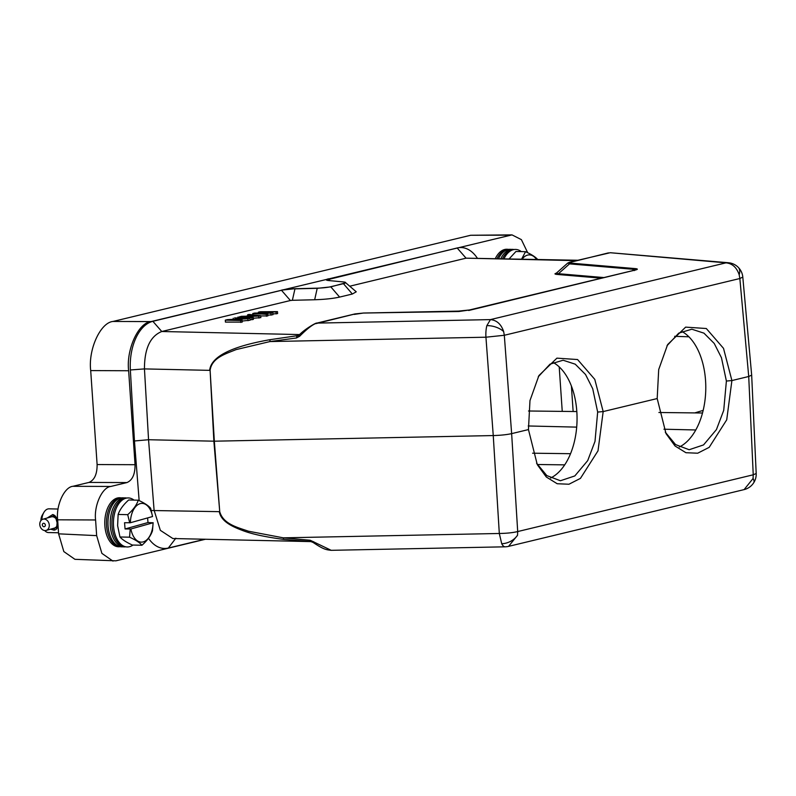<?xml version="1.0" encoding="UTF-8"?>
<svg xmlns="http://www.w3.org/2000/svg" width="796" height="796" viewBox="0 0 796 796"><rect width="100%" height="100%" fill="white"/><g stroke="black" fill="none" stroke-linecap="round" stroke-linejoin="round"><path stroke-width="1.19" d="M511.261 249.417A24.517 14.338 91.3 0 0 509.36 249.337A24.517 14.338 91.3 0 0 498.614 258.511M522.206 259.028A19.373 11.333 -88.7 0 1 527.44 255.138A19.373 11.333 -88.7 0 1 536.444 259.347M509.271 258.74L515.947 251.486L525.539 251.695C531.619 254.461 535.748 257.148 537.917 259.755M521.659 259.018L525.539 251.695M500.863 258.561A24.517 14.338 -88.7 0 1 513.161 249.417L513.987 249.516M502.575 258.591A24.368 14.258 -88.7 0 1 513.201 249.566L514.803 249.456A24.517 14.338 91.3 0 0 504.067 258.63M521.271 251.596A24.517 14.338 91.3 0 0 514.803 249.456M47.103 518.047L52.755 514.534C55.72 515.41 57.272 518.226 57.412 522.962C58.048 527.4 56.914 529.798 54.019 530.146L50.586 529.181M44.735 530.554A11.86 6.935 91.3 0 0 48.466 532.554L58.536 532.773M58.078 509.032L48.994 508.833A11.86 6.935 91.3 0 0 47.78 508.992A11.86 6.935 91.3 0 0 43.909 512.365L42.317 515.072A7.91 4.627 91.3 0 0 40.904 520.614M43.909 512.365A11.86 6.935 91.3 0 0 41.83 519.728M53.919 516.485L52.795 516.793A5.831 4.657 -105.6 0 0 51.83 516.773L54.387 516.614M51.173 516.793L52.387 516.564M51.163 516.703L51.262 516.674A6.03 4.816 -105.6 0 0 51.163 516.703A6.03 4.816 -105.6 0 0 50.377 517.022L50.407 517.121M56.526 519.519A5.831 4.657 -105.6 0 0 55.989 518.753L57.113 522.733L56.755 526.544A6.03 4.816 -105.6 0 0 57.004 526.136M55.989 518.186L55.591 518.295A5.831 4.657 -105.6 0 0 54.755 517.589L55.471 517.261L56.227 518.684M55.123 517.052L54.267 517.291A5.831 4.657 -105.6 0 0 53.322 516.912L54.357 516.445L55.461 517.39M55.979 527.579L54.506 528.285M54.466 528.096L54.237 528.156A5.831 4.657 -105.6 0 0 54.347 528.126A5.831 4.657 -105.6 0 0 55.123 527.818L55.989 527.778L55.302 528.066M56.715 526.942L55.67 527.698A6.03 4.816 -105.6 0 0 56.397 527.032L56.854 526.365M53.173 528.454A6.03 4.816 -105.6 0 0 53.74 528.445L54.287 528.295M49.262 524.922A5.831 4.657 74.4 0 1 46.098 530.435A5.831 4.657 74.4 0 1 39.8 524.713A5.831 4.657 74.4 0 1 42.964 519.201A5.831 4.657 74.4 0 1 49.262 524.922M55.123 527.818L55.65 527.668M55.67 527.698L55.561 527.539A5.831 4.657 -105.6 0 0 56.287 526.872L56.685 526.753M56.755 526.544L56.615 526.425A5.831 4.657 -105.6 0 0 57.023 525.678M51.83 516.723L51.262 516.674M53.849 516.305L52.785 516.604A6.03 4.816 -105.6 0 0 51.82 516.584M55.093 516.883L54.297 517.101A6.03 4.816 -105.6 0 0 53.352 516.723M55.989 518.047L55.67 518.136A6.03 4.816 -105.6 0 0 54.834 517.43M54.237 528.156L54.297 528.345A6.03 4.816 -105.6 0 0 54.407 528.315A6.03 4.816 -105.6 0 0 55.183 528.007M45.362 525.042A1.881 1.502 74.4 0 1 42.317 524.972A1.881 1.502 74.4 0 1 45.362 525.042M51.322 516.863A5.831 4.657 -105.6 0 0 51.213 516.893L42.964 519.201M123.987 497.918A24.517 14.338 91.3 0 0 122.087 497.838L120.485 497.948A24.368 14.258 91.3 0 0 106.594 526.246A24.368 14.258 91.3 0 0 119.4 546.603L120.992 546.782A24.517 14.338 91.3 0 0 122.892 546.792M122.087 497.838A24.517 14.338 91.3 0 0 108.107 526.305A24.517 14.338 91.3 0 0 120.992 546.782M120.176 546.693L119.35 546.752A24.517 14.338 -88.7 0 1 104.903 526.226A24.517 14.338 -88.7 0 1 120.435 497.798L121.261 497.898M125.062 528.962L147.986 522.554L153.051 522.783A19.373 11.333 -88.7 0 1 143.27 541.877A19.373 11.333 -88.7 0 1 130.892 528.982L125.062 528.962L124.554 522.723L130.385 522.733A19.373 11.333 -88.7 0 1 140.166 503.649A19.373 11.333 -88.7 0 1 152.543 516.544L150.643 508.256C148.474 505.659 144.345 502.963 138.265 500.196L128.673 499.988C123.33 504.773 119.818 509.599 118.126 514.455L127.718 514.664C133.181 509.818 136.693 504.992 138.265 500.196M147.608 517.927L147.986 522.554M130.892 528.982L153.051 522.783M152.543 516.544L130.385 522.733M153.131 522.673L152.484 530.783C150.812 535.718 147.3 540.544 141.937 545.25C139.648 542.564 135.519 539.877 129.559 537.191L130.206 529.081M129.559 537.191L119.967 536.982C122.276 539.628 126.405 542.315 132.345 545.041L141.937 545.25M119.967 536.982L117.619 525.678L118.126 514.455M129.698 522.833L127.718 514.664M126.445 546.912L124.853 546.723A24.368 14.258 -88.7 0 1 112.037 526.365A24.368 14.258 -88.7 0 1 125.927 498.077L127.529 497.958A24.517 14.338 91.3 0 0 113.559 526.425A24.517 14.338 91.3 0 0 126.445 546.912A24.517 14.338 91.3 0 0 132.992 545.051M125.629 546.812L124.803 546.872A24.517 14.338 -88.7 0 1 110.355 526.355A24.517 14.338 -88.7 0 1 125.887 497.928L126.713 498.017M133.997 500.107A24.517 14.338 91.3 0 0 127.529 497.958M681.784 331.435A60.307 35.273 -88.7 0 1 705.555 380.578A60.307 35.273 -88.7 0 1 679.296 447.014M665.277 432.158L675.545 444.576L689.157 449.73L703.555 444.914L716.43 429.591L723.723 410.358L726.39 381.035L721.455 357.722L714.241 343.464L703.953 333.156L691.833 329.206L678.759 333.136L666.988 345.753M553.051 362.449A60.307 35.273 -88.7 0 1 576.821 411.592A60.307 35.273 -88.7 0 1 550.573 478.038M536.554 463.173L546.812 475.6L560.424 480.744L574.821 475.938L587.707 460.615L595 441.382L597.667 412.059L592.721 388.737L585.518 374.478L575.229 364.18L563.11 360.23L550.026 364.16L538.255 376.767M703.176 410.378L694.789 412.905M205.448 539.25L115.898 560.832L74.933 559.319L63.829 551.578L58.605 533.837L57.65 519.808C55.889 505.47 64.267 487.043 72.884 486.306L88.983 482.426C94.455 480.097 97.172 474.137 97.112 464.556L90.704 370.588C88.117 349.563 100.405 322.539 113.052 321.445L470.695 235.258L512.017 234.89L521.39 239.636L527.688 252.72M97.112 464.556L135.051 464.705L128.644 370.747C126.057 349.713 138.345 322.688 150.991 321.594L512.017 234.89M135.051 464.705C135.111 474.287 132.395 480.247 126.922 482.575L88.983 482.426M112.982 561.11L101.878 553.369L96.654 535.628L95.59 519.967C93.828 505.619 102.206 487.202 110.823 486.455L126.922 482.575M477.232 258.033A43.73 25.581 91.3 0 0 457.163 247.974L326.4 279.983M495.41 258.431A24.517 14.338 -88.7 0 1 507.709 249.297L508.535 249.387M294.948 288.709L281.486 290.152A11.86 1.473 176.1 0 1 294.948 288.709L317.246 288.172A11.86 1.473 -3.9 0 0 330.708 286.729L343.434 283.665A11.86 1.473 -3.9 0 0 345.653 282.64A11.86 1.473 -3.9 0 0 343.185 281.913L328.778 280.56A11.86 1.473 176.1 0 1 326.31 279.834A11.86 1.473 176.1 0 1 328.529 278.809L330.032 280.68M148.474 538.275A43.73 25.581 91.3 0 0 168.334 548.036L204.841 539.24M172.841 538.514L160.354 530.345L154.096 510.216L148.554 439.73L144.454 368.906C144.434 348.708 150.195 336.24 161.767 331.504L290.391 300.51L281.495 290.301L152.872 321.305A43.73 25.581 91.3 0 0 130.355 369.971L134.454 440.974L139.151 500.614M349.733 286.212L466.058 258.173L577.637 260.262M345.653 282.709L356.25 291.804L352.339 294.022L339.613 297.087C333.036 298.54 324.728 299.425 314.669 299.754L292.361 300.301L294.958 288.868L317.266 288.321L330.718 286.888L345.583 282.829M310.261 540.265L331.206 550.325L505.181 546.812A15.821 5.652 -91.2 0 1 501.719 543.718L499.311 533.479L283.326 537.837L310.261 540.265L310.808 541.549L283.625 539.409L283.326 537.837L248.412 531.201C238.004 527.499 223.198 524.256 219.736 511.659L214.333 441.193L148.554 439.73L134.454 440.974M292.361 300.301L290.391 300.51M556.225 273.287L558.444 273.705L557.409 274.461C554.344 274.182 554.185 273.705 556.941 273.028M252.859 314.828L252.77 313.525L254.63 313.077L268.939 312.908L258.362 312.181L260.222 311.733L277.476 311.624L277.605 313.584L272.899 313.942M276.212 313.923L276.073 311.962L262.889 312.042L272.819 312.748L272.948 314.709L267.774 315.196M271.088 315.156L270.958 313.196L257.307 313.385L267.695 313.982L267.834 315.942L260.73 315.942M258.979 318.072L258.849 316.111L260.71 315.664L260.849 317.624L253.317 318.241M252.004 319.753L251.864 317.793L237.875 317.116L253.267 317.465L253.397 319.415L250.103 319.713M248.044 320.708L247.904 318.748L228.989 319.863L242.093 320.151L242.223 322.111L225.437 322.101L225.298 320.151L227.397 319.644L246.641 318.539L234.611 317.902L250.004 318.251L250.133 320.201L242.153 321.057M283.625 539.409C264.859 536.892 251.048 533.877 242.193 530.345C231.536 526.365 220.96 521.131 219.288 511.659L151.31 510.495M130.355 369.971L144.454 368.906L209.656 370.359C211.02 356.727 231.139 346.499 270.013 339.693L298.59 335.504M233.218 318.241L233.288 319.305M240.83 322.45L240.691 320.49L225.298 320.151M242.093 320.151L240.691 320.49M250.004 318.251L247.904 318.748M253.267 317.465L251.864 317.793M247.715 315.783L247.646 314.758L249.049 314.43L260.71 315.664M239.765 317.156L241.128 316.33L245.994 316.201L250.65 315.077L247.646 314.758M258.849 316.111L239.735 316.669M258.362 312.181L258.411 313.037M266.431 316.281L266.302 314.32L252.77 313.525M267.695 313.982L266.302 314.32M272.819 312.748L270.958 313.196M277.476 311.624L276.073 311.962M310.808 541.549L313.077 542.434C323.823 549.608 325.992 549.698 331.206 550.325L331.355 550.315M298.998 335.275L296.818 336.25L296.47 337.972L299.624 336.28L299.117 335.196M270.013 339.693L269.944 341.564L296.47 337.972M251.725 315.156L258.471 315.863L247.536 316.171L251.725 315.156L251.785 316.052M603.945 277.565L558.444 273.705L569.528 263.874L567.807 263.008M632.432 270.7L633.924 269.337L636.094 269.774M610.403 252.74L725.982 262.849A15.821 12.219 -85.2 0 1 728.39 262.74L610.243 252.72L569.906 262.133M219.736 511.659L213.875 441.193L210.104 370.359L214.333 441.193L493.251 435.561L499.311 533.479C506.704 533.37 512.833 532.723 517.698 531.559L511.639 433.631C506.763 434.706 500.634 435.352 493.251 435.561L485.938 337.205A15.821 5.652 -91.2 0 1 486.853 325.644L490.445 319.604L317.057 323.106C313.395 323.912 307.584 328.3 299.624 336.28M313.226 542.215L313.624 541.708M569.16 262.62L608.472 252.879M634.253 270.58L635.357 270.033C638.113 269.346 637.984 268.859 634.969 268.58L633.924 269.337L569.528 263.874L570.563 263.118C568.453 262.919 568.334 262.58 570.235 262.093M468.685 310.49L635.357 270.033M354.23 314.41L363.374 313.047L458.934 311.505L469.779 309.942M751.663 375.065L742.797 277.078L739.852 278.52L748.718 376.498L751.673 375.145M742.787 276.899A15.821 15.821 0 0 0 738.26 267.347A15.821 8.398 135.2 0 1 739.176 274.789L739.852 278.52L504.316 335.275L511.639 433.631L528.454 429.581L529.977 400.587L538.902 375.583L556.911 358.15L577.578 359.543L594.781 379.374L603.169 411.572L657.188 398.557L658.7 369.563L667.635 344.569L685.645 327.126L706.311 328.519L723.514 348.35L731.902 380.558L748.718 376.498L753.235 474.794L756.19 473.511L751.673 375.215M486.853 325.644A15.821 9.064 14.4 0 1 503.649 331.554L504.316 335.275L485.938 337.205L269.944 341.564L236.034 349.623C226.154 353.752 211.826 357.603 210.104 370.359M726.4 381.045L731.902 380.558L726.728 419.81L709.176 447.352L697.684 453.213L685.913 452.705L675.048 445.999L666.013 433.601L657.188 398.557M597.667 412.069L603.169 411.582L598.005 450.835L580.443 478.376L568.951 484.237L557.18 483.729L546.315 477.013L537.28 464.625L528.454 429.581M509.36 249.337L507.758 249.446A24.368 14.258 91.3 0 0 497.122 258.471M54.357 528.156L54.019 530.146M53.392 516.256L52.755 514.534M564.712 464.864L537.31 464.506M532.604 453.203L570.543 453.7M559.21 366.896L562.245 411.383M695.794 429.969L663.934 429.213M576.702 427.124L528.226 425.969M571.409 386.06L573.14 411.512M470.695 235.258L509.599 235.178M113.052 321.445L150.991 321.594M90.704 370.588L128.644 370.747M72.884 486.306L110.823 486.455M57.65 519.808L95.59 519.967M58.605 533.837L96.654 535.628M576.135 260.63L466.058 258.173L457.163 247.974M343.434 283.665L352.339 294.022M330.708 286.729L339.613 297.087M317.246 288.172L314.669 299.754M175.856 538.195L168.334 548.036M299.634 334.569L161.767 331.504L152.872 321.305M601.348 278.192L557.409 274.461M634.969 268.58L570.563 263.118M315.982 323.624L355.305 313.893M503.649 331.554C501.172 324.201 496.774 320.221 490.445 319.604L725.982 262.849C732.3 263.466 736.708 267.446 739.176 274.789M753.722 482.754A15.821 5.652 -147.4 0 0 753.066 478.495L744.101 489.61A15.821 15.821 0 0 0 756.2 473.69M501.719 543.718A15.821 11.821 -26.7 0 0 517.529 535.26L517.698 531.559L753.235 474.794L753.066 478.495M505.181 546.812A15.821 15.821 0 0 0 508.564 546.374L517.529 535.26M46.098 530.435L54.347 528.126M55.392 528.047L54.407 528.315M528.514 410.995L576.821 411.552M658.889 412.497L702.52 412.995M674.65 336.32L688.888 336.798M311.286 541.608L172.841 538.524M297.913 335.902L298.978 335.186C304.769 328.997 316.798 322.211 316.728 323.136L354.976 313.923L363.464 313.037L458.466 311.117M569.926 262.123L567.767 263.038L556.295 273.207M636.014 269.864L635.029 270.063M458.496 311.107L469.421 309.982L635.019 270.073M738.26 267.347A15.821 15.821 0 0 0 728.39 262.74M508.564 546.374L744.101 489.61"/></g></svg>
